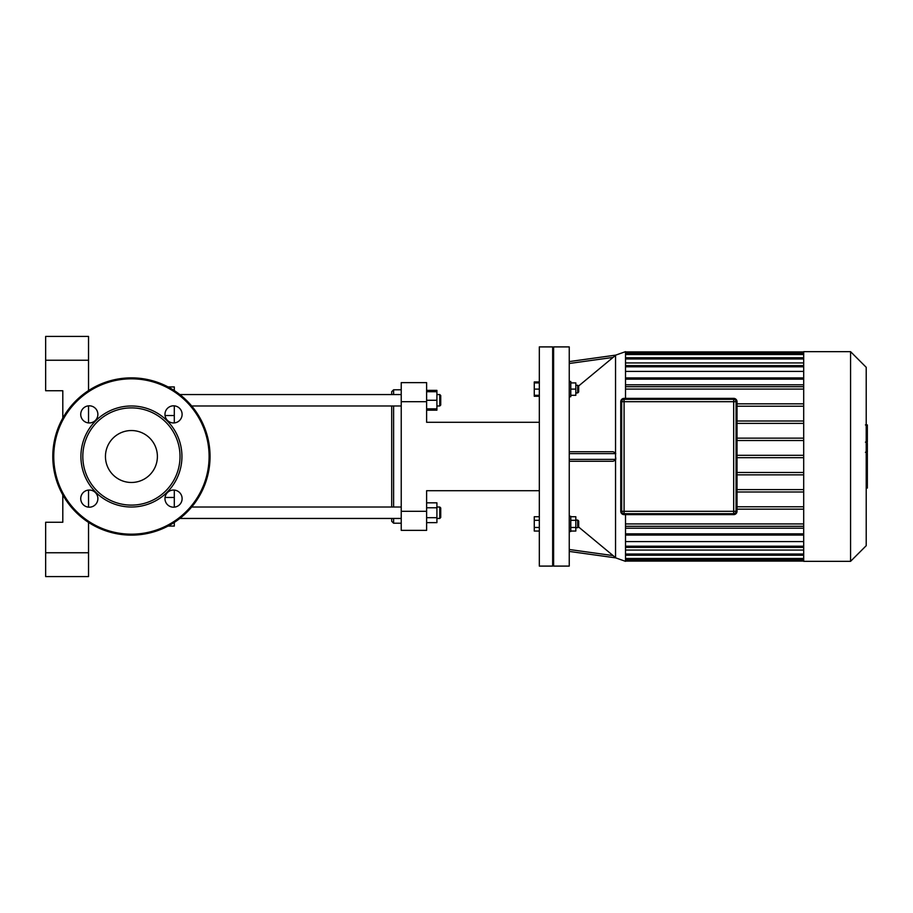 <?xml version="1.0" encoding="UTF-8"?>
<svg xmlns="http://www.w3.org/2000/svg" width="913" height="913" viewBox="0 0 913 913"><rect width="100%" height="100%" fill="white"/><g stroke="black" fill="none" stroke-linecap="round" stroke-linejoin="round"><path stroke-width="1.37" d="M89.303 422.959A8.582 8.582 0 0 0 96.732 410.097A8.582 8.582 0 0 0 81.873 410.097A8.582 8.582 0 0 0 89.303 422.959M164.968 414.376A8.582 8.582 0 0 0 177.83 421.806A8.582 8.582 0 0 0 177.83 406.958A8.582 8.582 0 0 0 164.968 414.376M173.538 490.041A8.582 8.582 0 0 0 166.109 502.903A8.582 8.582 0 0 0 180.968 502.903A8.582 8.582 0 0 0 173.538 490.041M97.885 498.624A8.582 8.582 0 0 0 85.012 491.194A8.582 8.582 0 0 0 85.012 506.042A8.582 8.582 0 0 0 97.885 498.624M131.426 507.012A50.512 50.512 0 0 0 175.17 431.244A50.512 50.512 0 0 0 87.682 431.244A50.512 50.512 0 0 0 131.426 507.012M131.426 505.106A48.606 48.606 0 0 0 173.516 432.203A48.606 48.606 0 0 0 89.326 432.203A48.606 48.606 0 0 0 131.426 505.106M131.426 535.121A78.621 78.621 0 0 0 199.513 417.184A78.621 78.621 0 0 0 63.328 417.184A78.621 78.621 0 0 0 131.426 535.121M131.426 482.475A25.975 25.975 0 0 0 153.909 443.513A25.975 25.975 0 0 0 108.932 443.513A25.975 25.975 0 0 0 131.426 482.475M737.019 401.697L737.019 511.303L737.019 401.697A3.332 3.332 0 0 0 733.675 398.365L624.081 398.365A3.332 3.332 0 0 0 620.749 401.697L620.749 511.303L621.217 401.697A2.865 2.865 0 0 1 624.081 398.844L733.675 398.844A2.865 2.865 0 0 1 736.54 401.697L737.019 401.697M733.675 514.156L624.081 514.635A3.332 3.332 0 0 1 620.749 511.303A3.332 3.332 0 0 0 624.081 514.635L733.675 514.635A3.332 3.332 0 0 0 737.019 511.303L736.54 511.303A2.865 2.865 0 0 1 733.675 514.156L733.675 514.635M621.696 511.303A2.385 2.385 0 0 0 624.081 513.677L733.675 513.677A2.385 2.385 0 0 0 736.061 511.303L736.061 401.697A2.385 2.385 0 0 0 733.675 399.323L624.081 399.323A2.385 2.385 0 0 0 621.696 401.697A2.385 2.385 0 0 1 624.081 399.323A2.385 2.385 0 0 0 621.696 401.697L621.696 511.303A2.385 2.385 0 0 0 624.081 513.677A2.385 2.385 0 0 1 621.696 511.303A2.385 2.385 0 0 0 624.081 513.677A2.385 2.385 0 0 1 621.696 511.303L624.081 511.303L624.081 399.323M866.209 453.259L867.35 453.259L867.35 488.067L866.209 488.067M867.35 483.103L866.209 483.103M867.35 482.304L866.209 482.304M867.35 476.061L866.209 476.061M867.35 472.306L866.209 472.306M867.35 470.663L866.209 470.663M867.35 465.835L866.209 465.835M867.35 425.367L867.35 440.968M867.35 426.097L866.209 426.097M866.209 443.273L867.35 443.273L867.35 452.266L865.421 452.266M867.35 448.089L866.209 448.089M867.35 459.091L866.209 459.091M539.321 381.954L534.265 381.954L534.265 396.265L539.321 396.265M539.321 520.307L534.265 520.307L534.265 531.046L539.321 531.046M539.321 527.463L534.265 527.463M539.321 516.735L534.265 516.735L534.265 520.307M539.321 382.912L534.265 382.912M539.321 389.109L534.265 389.109M539.321 395.306L534.265 395.306M552.662 566.094L552.662 346.906L539.321 346.906L539.321 566.094L552.662 566.094L553.609 565.147M737.019 506.772L803.691 506.772M803.691 492.004L737.019 492.004M737.019 489.619L803.691 489.619M803.691 474.851L737.019 474.851M737.019 472.466L803.691 472.466M737.019 457.687L803.691 457.687M737.019 455.313L803.691 455.313M737.019 440.534L803.691 440.534M803.691 438.149L737.019 438.149M737.019 406.228L803.691 406.228M803.691 403.843L737.019 403.843M737.019 423.381L803.691 423.381M803.691 420.996L737.019 420.996M866.209 545.7L866.209 367.3L850.574 351.665L850.574 561.335L866.209 545.7M850.574 561.335L803.691 561.335L803.691 351.665L850.574 351.665M803.691 550.06L625.508 550.06M803.691 541.592L625.508 541.592M803.691 528.193L625.508 528.193M625.508 384.807L803.691 384.807M625.508 371.408L803.691 371.408M625.508 362.94L803.691 362.94M803.691 526.31L625.508 526.31M625.508 523.925L803.691 523.925M803.691 509.157L737.019 509.157M569.244 363.5L613.08 357.417L615.761 355.123L569.244 361.582L615.704 355.123L625.508 351.665L625.508 398.365M625.508 514.635L625.508 561.335L615.704 557.877L569.244 551.418L615.761 557.877L614.974 557.181M803.691 386.69L625.508 386.69M625.508 389.075L803.691 389.075M578.682 523.891L578.682 521.026L577.724 520.079L577.724 527.703L578.682 526.744L578.682 523.891M570.773 520.307L575.818 520.307L575.818 516.735L570.773 516.735M570.773 531.046L575.818 531.046L575.818 520.307M570.773 527.463L575.818 527.463M569.244 531.514L570.773 531.514L570.773 516.267L569.244 516.267M578.682 391.974L578.682 386.256L577.724 385.297L577.724 392.921L578.682 391.974M575.818 385.297L577.724 385.297M570.773 395.306L575.818 395.306L575.818 382.912L570.773 382.912M570.773 389.109L575.818 389.109M569.244 396.733L570.773 396.733L570.773 381.486L569.244 381.486M613.08 357.417L578.511 386.085M569.244 451.73L613.08 451.73L615.545 452.848L615.545 557.672L613.08 555.583L615.761 557.877M578.511 526.915L613.08 555.583L569.244 549.5M569.244 459.365L615.761 459.365L615.716 457.584M569.244 566.094L569.244 346.906L553.609 346.906L553.609 566.094L569.244 566.094M615.545 460.152L613.08 461.27L569.244 461.27M426.622 511.303L401.229 511.303L401.229 530.362L426.622 530.362L426.622 490.715L539.321 490.715M401.229 511.303L401.229 401.697L426.622 401.697L426.622 422.285L539.321 422.285M426.622 401.697L426.622 382.638L401.229 382.638L426.622 382.638M401.229 382.638L401.229 401.697M45.65 576.582L88.538 576.582L88.538 552.753L45.65 552.753L45.65 576.582M45.65 360.247L88.538 360.247L88.538 336.418L45.65 336.418L45.65 390.741L62.803 390.741L62.803 418.12M88.538 360.247L88.538 390.604M88.538 405.84L88.538 422.924M88.538 490.076L88.538 507.16M88.538 522.396L88.538 552.753M62.803 494.88L62.803 522.259L45.65 522.259L45.65 552.753M174.303 522.396L174.303 526.071L168.049 526.071M174.303 390.604L174.303 386.929L168.049 386.929M174.303 405.84L174.303 422.924M174.303 490.076L174.303 507.16M393.606 394.553L393.606 389.783L391.7 391.7L391.7 394.553M391.7 405.988L391.7 507.012M391.7 518.447L391.7 521.3L393.606 523.217L393.606 518.447M393.606 507.012L393.606 405.988M440.728 405.041L440.728 395.512L439.769 394.553L439.769 405.988L440.728 405.041M426.622 408.853L436.916 408.853L436.916 390.365L426.622 390.365M426.622 400.271L436.916 400.271M426.622 391.7L436.916 391.7M426.622 410.177L436.916 410.177L436.916 408.853M440.728 517.488L440.728 507.959L439.769 507.012L439.769 518.447L440.728 517.488M436.916 507.012L439.769 507.012M426.622 507.776L436.916 507.776L436.916 502.823L426.622 502.823M426.622 522.635L436.916 522.635L436.916 507.776M426.622 517.682L436.916 517.682M401.229 507.012L191.673 507.012M175.307 507.012L174.303 507.012M131.426 534.173A77.673 77.673 0 0 0 198.692 417.663A77.673 77.673 0 0 0 64.161 417.663A77.673 77.673 0 0 0 131.426 534.173M624.081 398.844L624.081 398.365A3.332 3.332 0 0 0 620.749 401.697M736.54 401.697L736.54 511.303M620.749 511.303L621.217 401.697M624.081 514.156A2.865 2.865 0 0 1 621.217 511.303M733.675 513.677A2.385 2.385 0 0 0 736.061 511.303L733.675 511.303L733.675 513.677M733.675 399.323L733.675 401.697L736.061 401.697M621.696 401.697L733.675 401.697L733.675 511.303L624.081 511.303L624.081 513.677M867.35 459.456L866.209 459.456M867.35 438.057L866.209 438.057M867.35 441.698L866.209 441.698M867.35 431.632L866.209 431.632M867.35 452.14L866.209 452.14M867.35 456.169L866.209 456.169M625.508 353.091L803.691 353.091M803.691 379.146L625.508 379.146M625.508 559.909L803.691 559.909M803.691 558.471L625.508 558.471M803.691 554.043L625.508 554.043M803.691 546.191L625.508 546.191M803.691 533.854L625.508 533.854M803.691 358.957L625.508 358.957M803.691 354.529L625.508 354.529M803.691 366.809L625.508 366.809M615.545 355.328L615.545 452.848M569.244 453.635L615.761 453.635M174.303 415.518L165.036 415.518M174.303 497.482L165.036 497.482M867.35 424.933L865.421 424.933M867.35 442.132L865.421 442.132M553.609 347.853L552.662 346.906M803.691 357.759L625.508 357.759M803.691 377.948L625.508 377.948M803.691 353.342L625.508 353.342M803.691 365.622L625.508 365.622M625.508 351.904L803.691 351.904M625.508 555.241L803.691 555.241M625.508 535.052L803.691 535.052M625.508 559.658L803.691 559.658M625.508 547.378L803.691 547.378M625.508 561.096L803.691 561.096M575.818 527.703L577.724 527.703M575.818 520.079L577.724 520.079M575.818 392.921L577.724 392.921M401.229 389.783L393.606 389.783M401.229 523.217L393.606 523.217M436.916 405.988L439.769 405.988M436.916 394.553L439.769 394.553M401.229 394.553L179.838 394.553M401.229 405.988L191.673 405.988M175.307 405.988L174.303 405.988M436.916 518.447L439.769 518.447M401.229 518.447L179.838 518.447"/></g></svg>
